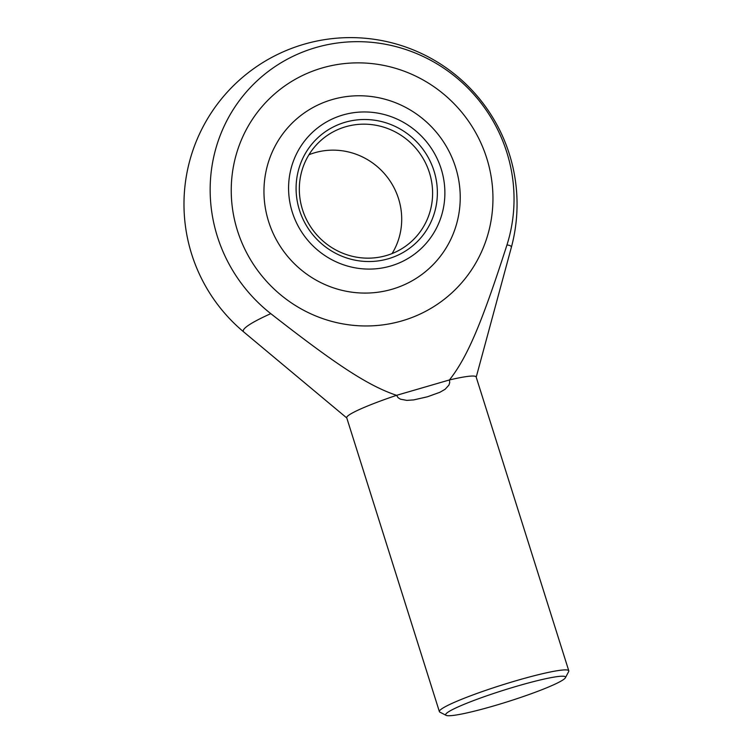 <?xml version="1.0" encoding="UTF-8"?>
<svg xmlns="http://www.w3.org/2000/svg" width="753" height="753" viewBox="0 0 753 753"><rect width="100%" height="100%" fill="white"/><g stroke="black" fill="none" stroke-linecap="round" stroke-linejoin="round"><path stroke-width="1.13" d="M564.374 678.886A62.838 6.071 -17.5 0 1 503.484 703.001A62.838 6.071 -17.5 0 1 446.115 715.35A62.838 6.071 -17.5 0 1 446.802 713.072A62.838 6.071 -17.5 0 1 513.508 687.197A62.838 6.071 -17.5 0 1 565.418 677.738A62.838 6.071 -17.5 0 1 564.374 678.886M446.115 715.35L439.874 712.14A67.845 6.561 -17.5 0 1 439.385 711.632A67.845 6.561 -17.5 0 1 440.618 709.684A67.845 6.561 -17.5 0 1 509.508 682.689A67.845 6.561 -17.5 0 1 568.797 670.829A67.845 6.561 -17.5 0 1 568.684 671.525L565.418 677.738M568.797 670.829L476.15 376.971A67.845 6.561 162.5 0 0 449.456 379.945L396.577 395.325C368.452 385.856 337.212 365.563 270.779 313.643A140.491 13.573 162.5 0 0 245.855 327.263A140.491 13.573 162.5 0 0 243.803 332.007A166.535 166.535 0 0 1 304.024 44.239A166.535 166.535 0 0 1 511.268 247.681A140.491 13.573 162.5 0 0 506.948 244.97C481.666 323.564 467.387 357.082 449.456 379.945L449.701 382.646L448.939 385.075L445.145 389.254L439.884 392.294L427.375 396.803L413.726 399.899L406.855 400.389L400.417 399.184L398.064 397.659L396.577 395.325A67.845 6.561 162.5 0 0 347.961 415.825A67.845 6.561 162.5 0 0 346.728 417.774L439.385 711.632M270.779 313.643A154.694 149.969 -130.1 0 1 212.28 164.352A154.694 149.969 -130.1 0 1 315.799 47.571A154.694 149.969 -130.1 0 1 469.383 89.598A154.694 149.969 -130.1 0 1 506.948 244.97M237.459 230.653A133.234 129.158 -130.1 0 1 276.342 92.45A133.234 129.158 -130.1 0 1 486.73 158.177A133.234 129.158 -130.1 0 1 447.847 296.381A133.234 129.158 -130.1 0 1 237.459 230.653A133.234 129.158 49.9 0 0 447.847 296.381A133.234 129.158 49.9 0 0 486.73 158.177A133.234 129.158 49.9 0 0 276.342 92.45A133.234 129.158 49.9 0 0 237.459 230.653M268.623 221.598A99.914 96.864 -130.1 0 1 332.195 99.575A99.914 96.864 -130.1 0 1 455.565 167.241A99.914 96.864 -130.1 0 1 392.002 289.265A99.914 96.864 -130.1 0 1 268.623 221.598M292.296 212.167A79.564 77.135 -130.1 0 1 342.916 114.993A79.564 77.135 -130.1 0 1 441.164 168.879A79.564 77.135 -130.1 0 1 390.543 266.054A79.564 77.135 -130.1 0 1 292.296 212.167M345.655 126.758A67.845 65.775 49.9 0 0 322.293 139.239A67.845 65.775 49.9 0 0 302.49 209.616A67.845 65.775 49.9 0 0 386.27 255.568A67.845 65.775 49.9 0 0 409.632 243.087A67.845 65.775 49.9 0 0 429.436 172.71A67.845 65.775 49.9 0 0 345.655 126.758M308.956 154.732A67.845 65.775 -130.1 0 1 314.763 152.737A67.845 65.775 -130.1 0 1 398.544 198.688A67.845 65.775 -130.1 0 1 392.078 253.573M345.203 122.25A71.921 69.718 -130.1 0 1 434.01 170.959A71.921 69.718 -130.1 0 1 388.256 258.787A71.921 69.718 -130.1 0 1 299.449 210.087A71.921 69.718 -130.1 0 1 345.203 122.25M346.794 417.971L243.803 332.007M476.207 377.159L511.268 247.681"/></g></svg>
